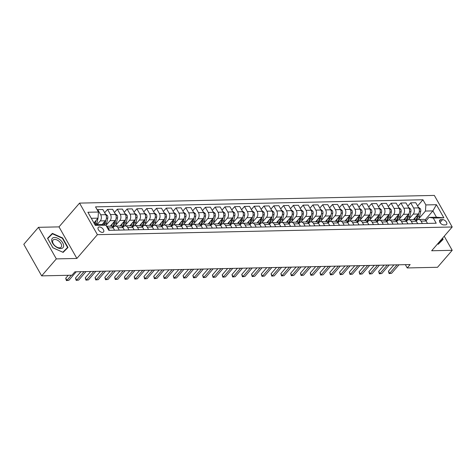 <?xml version="1.0" encoding="UTF-8"?>
<svg xmlns="http://www.w3.org/2000/svg" width="476" height="476" viewBox="0 0 476 476"><rect width="100%" height="100%" fill="white"/><g stroke="black" fill="none" stroke-linecap="round" stroke-linejoin="round"><path stroke-width="0.71" d="M102.453 232.407A3.493 1.981 40.8 0 0 103.554 231.961A3.493 1.981 40.8 0 0 102.887 228.867A3.493 1.981 40.8 0 0 99.365 226.951A3.493 1.981 40.8 0 0 98.27 227.397A3.493 1.981 40.8 0 0 98.931 230.485A3.493 1.981 40.8 0 0 102.453 232.407M38.467 227.326L56.329 258.89L76.868 258.45L59.006 226.879L38.467 227.326L23.8 244.307L41.662 275.872L71.977 275.211L74.91 271.82L410.145 264.549L407.212 267.946L437.527 267.286L452.2 250.311L444.227 236.215M59.006 226.879L79.546 203.109L434.338 195.416L452.2 226.987L97.401 234.674L79.546 203.109M442.555 219.591L440.835 219.632A3.38 1.922 40.8 0 0 439.77 220.067A3.38 1.922 40.8 0 0 440.413 223.06A3.38 1.922 40.8 0 0 443.828 224.922L445.548 224.88A3.38 1.922 40.8 0 0 446.607 224.446A3.38 1.922 40.8 0 0 445.964 221.453A3.38 1.922 40.8 0 0 442.555 219.591L440.02 222.524M425.865 204.93L436.427 204.698L443.858 217.835L433.297 218.067L429.019 217.371L436.45 217.211L432.88 210.898L425.449 211.058L425.865 204.93L422.944 199.765L95.527 206.864L98.449 212.028L98.032 218.157L91.309 218.305M94.879 224.618L101.602 224.47L105.88 225.166L108.802 230.33L436.218 223.226L433.297 218.067M105.88 225.166L95.319 225.398L87.887 212.254L98.449 212.028M56.329 258.89L41.662 275.872M76.868 258.45L97.401 234.674M452.2 226.987L431.661 250.757L452.2 250.311M405.35 264.656L407.212 267.946M425.133 219.858L432.88 210.898L436.427 204.698M429.019 217.371L426.026 220.834M119.244 230.098L117.887 227.706A4.361 3.04 -91.2 0 0 115.448 226.058A4.361 3.04 -91.2 0 0 113.609 227.01L113.086 227.617M129.026 229.89L127.669 227.492A4.361 3.04 -91.2 0 0 125.23 225.85A4.361 3.04 -91.2 0 0 123.391 226.796L122.862 227.409M138.808 229.676L137.451 227.278A4.361 3.04 -91.2 0 0 135.005 225.636A4.361 3.04 -91.2 0 0 133.173 226.582L132.643 227.195M148.583 229.468L147.227 227.07A4.361 3.04 -91.2 0 0 144.787 225.422A4.361 3.04 -91.2 0 0 142.949 226.374L142.425 226.987M158.365 229.254L157.009 226.856A4.361 3.04 -91.2 0 0 154.563 225.213A4.361 3.04 -91.2 0 0 152.731 226.16L152.201 226.772M168.141 229.039L166.784 226.647A4.361 3.04 -91.2 0 0 164.345 224.999A4.361 3.04 -91.2 0 0 162.506 225.951L161.983 226.558M177.923 228.831L176.566 226.433A4.361 3.04 -91.2 0 0 174.127 224.785A4.361 3.04 -91.2 0 0 172.288 225.737L171.759 226.35M187.705 228.617L186.348 226.219A4.361 3.04 -91.2 0 0 183.903 224.577A4.361 3.04 -91.2 0 0 182.07 225.523L181.54 226.136M197.48 228.403L196.124 226.011A4.361 3.04 -91.2 0 0 193.684 224.363A4.361 3.04 -91.2 0 0 191.846 225.315L191.322 225.921M207.262 228.194L205.906 225.797A4.361 3.04 -91.2 0 0 203.46 224.154A4.361 3.04 -91.2 0 0 201.628 225.1L201.098 225.713M217.038 227.98L215.682 225.582A4.361 3.04 -91.2 0 0 213.242 223.94A4.361 3.04 -91.2 0 0 211.404 224.886L210.88 225.499M226.82 227.766L225.463 225.374A4.361 3.04 -91.2 0 0 223.024 223.726A4.361 3.04 -91.2 0 0 221.185 224.678L220.656 225.285M236.602 227.558L235.245 225.16A4.361 3.04 -91.2 0 0 232.8 223.518A4.361 3.04 -91.2 0 0 230.967 224.464L230.438 225.077M246.378 227.344L245.021 224.946A4.361 3.04 -91.2 0 0 242.581 223.303A4.361 3.04 -91.2 0 0 240.743 224.25L240.219 224.862M256.159 227.135L254.803 224.737A4.361 3.04 -91.2 0 0 252.357 223.089A4.361 3.04 -91.2 0 0 250.525 224.041L249.995 224.654M265.935 226.921L264.579 224.523A4.361 3.04 -91.2 0 0 262.139 222.881A4.361 3.04 -91.2 0 0 260.301 223.827L259.777 224.44M275.717 226.707L274.36 224.315A4.361 3.04 -91.2 0 0 271.921 222.667A4.361 3.04 -91.2 0 0 270.082 223.619L269.553 224.226M285.499 226.499L284.142 224.101A4.361 3.04 -91.2 0 0 281.697 222.453A4.361 3.04 -91.2 0 0 279.864 223.405L279.335 224.017M295.275 226.284L293.918 223.887A4.361 3.04 -91.2 0 0 291.479 222.244A4.361 3.04 -91.2 0 0 289.64 223.19L289.116 223.803M305.057 226.07L303.7 223.678A4.361 3.04 -91.2 0 0 301.254 222.03A4.361 3.04 -91.2 0 0 299.422 222.982L298.892 223.589M314.832 225.862L313.476 223.464A4.361 3.04 -91.2 0 0 311.036 221.822A4.361 3.04 -91.2 0 0 309.198 222.768L308.674 223.381M324.614 225.648L323.258 223.25A4.361 3.04 -91.2 0 0 320.818 221.608A4.361 3.04 -91.2 0 0 318.979 222.554L318.45 223.167M334.396 225.434L333.039 223.042A4.361 3.04 -91.2 0 0 330.594 221.394A4.361 3.04 -91.2 0 0 328.761 222.346L328.232 222.952M344.172 225.225L342.815 222.827A4.361 3.04 -91.2 0 0 340.376 221.185A4.361 3.04 -91.2 0 0 338.537 222.131L338.014 222.744M353.954 225.011L352.597 222.613A4.361 3.04 -91.2 0 0 350.152 220.971A4.361 3.04 -91.2 0 0 348.319 221.917L347.789 222.53M363.729 224.803L362.373 222.405A4.361 3.04 -91.2 0 0 359.933 220.757A4.361 3.04 -91.2 0 0 358.095 221.709L357.571 222.322M373.511 224.589L372.155 222.191A4.361 3.04 -91.2 0 0 369.715 220.549A4.361 3.04 -91.2 0 0 367.877 221.495L367.347 222.108M383.293 224.375L381.936 221.977A4.361 3.04 -91.2 0 0 379.491 220.334A4.361 3.04 -91.2 0 0 377.658 221.286L377.129 221.893M393.069 224.166L391.712 221.768A4.361 3.04 -91.2 0 0 389.273 220.12A4.361 3.04 -91.2 0 0 387.434 221.072L386.911 221.685M402.851 223.952L401.494 221.554A4.361 3.04 -91.2 0 0 399.049 219.912A4.361 3.04 -91.2 0 0 397.216 220.858L396.687 221.471M412.627 223.738L411.27 221.346A4.361 3.04 -91.2 0 0 408.83 219.698A4.361 3.04 -91.2 0 0 406.992 220.65L406.468 221.257M422.408 223.53L421.052 221.132A4.361 3.04 -91.2 0 0 418.612 219.49A4.361 3.04 -91.2 0 0 416.774 220.436L416.244 221.048M418.809 218.746L425.449 211.058M413.46 219.597L418.285 214.01A4.361 3.04 -91.2 0 0 418.702 207.881L415.786 202.722L410.699 202.83L407.825 206.156M409.027 218.954L413.204 214.123A4.361 3.04 -91.2 0 0 413.62 207.994L410.699 202.83M403.684 219.811L408.509 214.224A4.361 3.04 -91.2 0 0 408.926 208.095L406.004 202.931L400.917 203.044L398.049 206.37M399.245 219.168L403.422 214.337A4.361 3.04 -91.2 0 0 403.838 208.202L400.917 203.044M393.902 220.025L398.727 214.438A4.361 3.04 -91.2 0 0 399.144 208.31L396.222 203.145L391.141 203.258L388.267 206.578M389.469 219.382L393.646 214.545A4.361 3.04 -91.2 0 0 394.063 208.417L391.141 203.258M384.12 220.233L388.952 214.646A4.361 3.04 -91.2 0 0 389.368 208.518L386.447 203.359L381.359 203.466L378.491 206.792M379.687 219.591L383.864 214.759A4.361 3.04 -91.2 0 0 384.281 208.631L381.359 203.466M374.344 220.447L379.17 214.86A4.361 3.04 -91.2 0 0 379.586 208.732L376.665 203.567L371.583 203.68L368.71 207M369.911 219.805L374.082 214.974A4.361 3.04 -91.2 0 0 374.499 208.839L371.583 203.68M364.562 220.656L369.388 215.075A4.361 3.04 -91.2 0 0 369.804 208.946L366.889 203.782L361.802 203.895L358.928 207.215M360.13 220.013L364.307 215.182A4.361 3.04 -91.2 0 0 364.723 209.053L361.802 203.895M354.787 220.87L359.612 215.283A4.361 3.04 -91.2 0 0 360.029 209.154L357.107 203.996L352.02 204.103L349.152 207.429M350.348 220.227L354.525 215.396A4.361 3.04 -91.2 0 0 354.941 209.267L352.02 204.103M345.005 221.084L349.83 215.497A4.361 3.04 -91.2 0 0 350.247 209.369L347.325 204.204L342.244 204.317L339.37 207.637M340.572 220.442L344.749 215.604A4.361 3.04 -91.2 0 0 345.165 209.476L342.244 204.317M335.223 221.292L340.054 215.711A4.361 3.04 -91.2 0 0 340.471 209.577L337.549 204.418L332.462 204.525L329.594 207.851M330.79 220.65L334.967 215.818A4.361 3.04 -91.2 0 0 335.384 209.69L332.462 204.525M325.447 221.507L330.273 215.92A4.361 3.04 -91.2 0 0 330.689 209.791L327.768 204.632L322.686 204.739L319.812 208.066M321.014 220.864L325.185 216.033A4.361 3.04 -91.2 0 0 325.602 209.904L322.686 204.739M315.665 221.721L320.491 216.134A4.361 3.04 -91.2 0 0 320.907 210.005L317.992 204.841L312.905 204.954L310.031 208.274M311.233 221.078L315.409 216.241A4.361 3.04 -91.2 0 0 315.826 210.112L312.905 204.954M305.889 221.929L310.715 216.342A4.361 3.04 -91.2 0 0 311.131 210.214L308.21 205.055L303.123 205.162L300.255 208.488M301.451 221.286L305.628 216.455A4.361 3.04 -91.2 0 0 306.044 210.327L303.123 205.162M296.108 222.143L300.933 216.556A4.361 3.04 -91.2 0 0 301.35 210.428L298.428 205.269L293.347 205.376L290.473 208.702M291.675 221.501L295.852 216.669A4.361 3.04 -91.2 0 0 296.268 210.541L293.347 205.376M286.326 222.357L291.157 216.77A4.361 3.04 -91.2 0 0 291.574 210.642L288.652 205.477L283.565 205.59L280.697 208.91M281.893 221.715L286.07 216.877A4.361 3.04 -91.2 0 0 286.487 210.749L283.565 205.59M276.55 222.566L281.375 216.979A4.361 3.04 -91.2 0 0 281.792 210.85L278.871 205.691L273.789 205.799L270.915 209.125M272.117 221.923L276.288 217.092A4.361 3.04 -91.2 0 0 276.705 210.963L273.789 205.799M266.768 222.78L271.594 217.193A4.361 3.04 -91.2 0 0 272.01 211.064L269.095 205.9L264.007 206.013L261.134 209.339M262.335 222.137L266.512 217.306A4.361 3.04 -91.2 0 0 266.929 211.171L264.007 206.013M256.992 222.988L261.818 217.407A4.361 3.04 -91.2 0 0 262.234 211.279L259.313 206.114L254.226 206.227L251.358 209.547M252.554 222.346L256.731 217.514A4.361 3.04 -91.2 0 0 257.147 211.386L254.226 206.227M247.211 223.202L252.036 217.615A4.361 3.04 -91.2 0 0 252.453 211.487L249.531 206.328L244.45 206.435L241.576 209.761M242.778 222.56L246.955 217.728A4.361 3.04 -91.2 0 0 247.371 211.6L244.45 206.435M237.429 223.417L242.26 217.829A4.361 3.04 -91.2 0 0 242.677 211.701L239.755 206.536L234.668 206.649L231.8 209.97M232.996 222.774L237.173 217.937A4.361 3.04 -91.2 0 0 237.589 211.808L234.668 206.649M227.653 223.625L232.478 218.044A4.361 3.04 -91.2 0 0 232.895 211.909L229.973 206.751L224.892 206.864L222.018 210.184M223.22 222.982L227.391 218.151A4.361 3.04 -91.2 0 0 227.808 212.022L224.892 206.864M217.871 223.839L222.697 218.252A4.361 3.04 -91.2 0 0 223.113 212.123L220.198 206.965L215.11 207.072L212.236 210.398M213.438 223.196L217.615 218.365A4.361 3.04 -91.2 0 0 218.032 212.236L215.11 207.072M208.095 224.053L212.921 218.466A4.361 3.04 -91.2 0 0 213.337 212.338L210.416 207.173L205.329 207.286L202.461 210.606M203.657 223.411L207.833 218.573A4.361 3.04 -91.2 0 0 208.25 212.445L205.329 207.286M198.314 224.261L203.139 218.674A4.361 3.04 -91.2 0 0 203.555 212.546L200.634 207.387L195.553 207.494L192.679 210.82M193.881 223.619L198.058 218.787A4.361 3.04 -91.2 0 0 198.474 212.659L195.553 207.494M188.532 224.476L193.363 218.889A4.361 3.04 -91.2 0 0 193.78 212.76L190.858 207.601L185.771 207.709L182.903 211.035M184.099 223.833L188.276 219.002A4.361 3.04 -91.2 0 0 188.692 212.873L185.771 207.709M178.756 224.69L183.581 219.103A4.361 3.04 -91.2 0 0 183.998 212.974L181.076 207.81L175.995 207.923L173.121 211.243M174.323 224.047L178.494 219.21A4.361 3.04 -91.2 0 0 178.911 213.081L175.995 207.923M168.974 224.898L173.799 219.311A4.361 3.04 -91.2 0 0 174.216 213.183L171.3 208.024L166.213 208.131L163.339 211.457M164.541 224.255L168.718 219.424A4.361 3.04 -91.2 0 0 169.135 213.296L166.213 208.131M159.198 225.112L164.024 219.525A4.361 3.04 -91.2 0 0 164.44 213.397L161.519 208.232L156.431 208.345L153.564 211.671M154.76 224.47L158.936 219.638A4.361 3.04 -91.2 0 0 159.353 213.504L156.431 208.345M149.416 225.326L154.242 219.739A4.361 3.04 -91.2 0 0 154.658 213.611L151.737 208.446L146.656 208.559L143.782 211.88M144.984 224.684L149.161 219.847A4.361 3.04 -91.2 0 0 149.577 213.718L146.656 208.559M139.635 225.535L144.466 219.948A4.361 3.04 -91.2 0 0 144.882 213.819L141.961 208.661L136.874 208.768L134.006 212.094M135.202 224.892L139.379 220.061A4.361 3.04 -91.2 0 0 139.795 213.932L136.874 208.768M129.859 225.749L134.684 220.162A4.361 3.04 -91.2 0 0 135.101 214.033L132.179 208.869L127.098 208.982L124.224 212.302M125.426 225.106L129.597 220.269A4.361 3.04 -91.2 0 0 130.013 214.14L127.098 208.982M120.077 225.957L124.902 220.376A4.361 3.04 -91.2 0 0 125.319 214.242L122.403 209.083L117.316 209.196L114.442 212.516M115.644 225.315L119.821 220.483A4.361 3.04 -91.2 0 0 120.238 214.355L117.316 209.196M110.301 226.171L115.127 220.584A4.361 3.04 -91.2 0 0 115.543 214.456L112.622 209.297L107.534 209.404L104.666 212.73M105.999 225.374L110.039 220.697A4.361 3.04 -91.2 0 0 110.456 214.569L107.534 209.404M102.102 224.553L105.345 220.799A4.361 3.04 -91.2 0 0 105.761 214.67L102.84 209.505L97.758 209.618L97.348 210.089M97.098 224.571L100.263 220.906A4.361 3.04 -91.2 0 0 100.68 214.777L97.758 209.618M93.921 222.917L98.032 218.157M427.496 223.417L426.139 221.019A4.361 3.04 -91.2 0 0 423.694 219.376L418.612 219.49M422.944 199.765L417.607 205.941M418.041 223.625A2.892 2.011 -91.2 0 0 417.857 223.613A2.892 2.011 -91.2 0 0 417.708 223.625L416.357 221.233A4.361 3.04 -91.2 0 0 413.918 219.591L408.83 219.698M408.265 223.833A2.892 2.011 -91.2 0 0 408.075 223.827A2.892 2.011 -91.2 0 0 407.932 223.839L406.581 221.447A4.361 3.04 -91.2 0 0 404.136 219.799L399.049 219.912M398.483 224.047A2.892 2.011 -91.2 0 0 398.299 224.035A2.892 2.011 -91.2 0 0 398.15 224.047L396.8 221.655A4.361 3.04 -91.2 0 0 394.36 220.013L389.273 220.12M388.708 224.261A2.892 2.011 -91.2 0 0 388.517 224.25A2.892 2.011 -91.2 0 0 388.374 224.261L387.018 221.87A4.361 3.04 -91.2 0 0 384.578 220.227L379.491 220.334M378.926 224.47A2.892 2.011 -91.2 0 0 378.735 224.464A2.892 2.011 -91.2 0 0 378.593 224.47L377.242 222.084A4.361 3.04 -91.2 0 0 374.796 220.436L369.715 220.549M368.817 224.69L367.46 222.292A4.361 3.04 -91.2 0 0 365.021 220.65L359.933 220.757M359.368 224.892A2.892 2.011 -91.2 0 0 359.178 224.886A2.892 2.011 -91.2 0 0 359.035 224.898L357.684 222.506A4.361 3.04 -91.2 0 0 355.239 220.858L350.152 220.971M349.586 225.106A2.892 2.011 -91.2 0 0 349.402 225.1A2.892 2.011 -91.2 0 0 349.253 225.106L347.902 222.72A4.361 3.04 -91.2 0 0 345.463 221.072L340.376 221.185M339.81 225.321A2.892 2.011 -91.2 0 0 339.62 225.309A2.892 2.011 -91.2 0 0 339.477 225.321L338.121 222.929A4.361 3.04 -91.2 0 0 335.681 221.286L330.594 221.394M330.029 225.529A2.892 2.011 -91.2 0 0 329.838 225.523A2.892 2.011 -91.2 0 0 329.695 225.535L328.345 223.143A4.361 3.04 -91.2 0 0 325.899 221.495L320.818 221.608M319.92 225.749L318.563 223.351A4.361 3.04 -91.2 0 0 316.123 221.709L311.036 221.822M310.471 225.957A2.892 2.011 -91.2 0 0 310.281 225.945A2.892 2.011 -91.2 0 0 310.138 225.957L308.787 223.565A4.361 3.04 -91.2 0 0 306.342 221.923L301.254 222.03M300.689 226.165A2.892 2.011 -91.2 0 0 300.505 226.16A2.892 2.011 -91.2 0 0 300.356 226.171L299.005 223.78A4.361 3.04 -91.2 0 0 296.566 222.131L291.479 222.244M290.58 226.386L289.224 223.988A4.361 3.04 -91.2 0 0 286.784 222.346L281.697 222.453M281.132 226.594A2.892 2.011 -91.2 0 0 280.941 226.582A2.892 2.011 -91.2 0 0 280.798 226.594L279.448 224.202A4.361 3.04 -91.2 0 0 277.002 222.56L271.921 222.667M271.35 226.802A2.892 2.011 -91.2 0 0 271.165 226.796A2.892 2.011 -91.2 0 0 271.017 226.808L269.666 224.416A4.361 3.04 -91.2 0 0 267.226 222.768L262.139 222.881M261.574 227.016A2.892 2.011 -91.2 0 0 261.383 227.004A2.892 2.011 -91.2 0 0 261.241 227.016L259.89 224.624A4.361 3.04 -91.2 0 0 257.445 222.982L252.357 223.089M251.465 227.236L250.108 224.839A4.361 3.04 -91.2 0 0 247.669 223.19L242.581 223.303M242.016 227.439A2.892 2.011 -91.2 0 0 241.826 227.433A2.892 2.011 -91.2 0 0 241.683 227.439L240.326 225.053A4.361 3.04 -91.2 0 0 237.887 223.405L232.8 223.518M232.234 227.653A2.892 2.011 -91.2 0 0 232.044 227.641A2.892 2.011 -91.2 0 0 231.901 227.653L230.551 225.261A4.361 3.04 -91.2 0 0 228.105 223.619L223.024 223.726M222.125 227.873L220.769 225.475A4.361 3.04 -91.2 0 0 218.329 223.827L213.242 223.94M212.344 228.081L210.993 225.684A4.361 3.04 -91.2 0 0 208.547 224.041L203.46 224.154M202.895 228.29A2.892 2.011 -91.2 0 0 202.711 228.278A2.892 2.011 -91.2 0 0 202.562 228.29L201.211 225.898A4.361 3.04 -91.2 0 0 198.772 224.255L193.684 224.363M193.119 228.498A2.892 2.011 -91.2 0 0 192.929 228.492A2.892 2.011 -91.2 0 0 192.786 228.504L191.429 226.112A4.361 3.04 -91.2 0 0 188.99 224.464L183.903 224.577M183.01 228.718L181.654 226.32A4.361 3.04 -91.2 0 0 179.208 224.678L174.127 224.785M173.556 228.926A2.892 2.011 -91.2 0 0 173.371 228.914A2.892 2.011 -91.2 0 0 173.222 228.926L171.872 226.534A4.361 3.04 -91.2 0 0 169.432 224.892L164.345 224.999M163.78 229.135A2.892 2.011 -91.2 0 0 163.589 229.129A2.892 2.011 -91.2 0 0 163.446 229.14L162.096 226.749A4.361 3.04 -91.2 0 0 159.65 225.1L154.563 225.213M153.998 229.349A2.892 2.011 -91.2 0 0 153.813 229.337A2.892 2.011 -91.2 0 0 153.665 229.349L152.314 226.957A4.361 3.04 -91.2 0 0 149.875 225.315L144.787 225.422M143.889 229.569L142.532 227.171A4.361 3.04 -91.2 0 0 140.093 225.523L135.005 225.636M134.113 229.777L132.756 227.385A4.361 3.04 -91.2 0 0 130.311 225.737L125.23 225.85M124.658 229.985A2.892 2.011 -91.2 0 0 124.474 229.973A2.892 2.011 -91.2 0 0 124.331 229.985L122.975 227.593A4.361 3.04 -91.2 0 0 120.535 225.951L115.448 226.058M114.883 230.194A2.892 2.011 -91.2 0 0 114.692 230.188A2.892 2.011 -91.2 0 0 114.549 230.2L113.199 227.808A4.361 3.04 -91.2 0 0 110.753 226.16L106.499 226.255M109.468 230.313L108.111 227.915A4.361 3.04 -91.2 0 0 106.618 226.469M436.45 217.211L443.858 217.835M442.24 238.512L442.71 239.333L437.997 244.099L437.575 243.908L438.283 244.259L443.144 239.339L442.502 238.208M52.907 247.8L63.141 252.393L68.003 247.472L62.624 237.97L52.39 233.377L47.529 238.297L52.907 247.8M50.004 236.269L47.654 238.524M49.921 236.233L52.39 233.377M63.07 252.357L67.568 247.466L62.862 252.232L52.937 247.782L47.725 238.571L52.437 233.811L62.356 238.256L62.624 237.97M427.823 223.411A2.892 2.011 -91.2 0 0 427.632 223.405A2.892 2.011 -91.2 0 0 427.49 223.411M393.896 264.9L388.44 271.219L389.648 273.355L397.008 264.834M391.599 273.313L389.106 273.587L391.599 273.313L398.959 264.793M389.106 273.587L388.44 271.219M415.506 217.234A8.342 5.813 88.8 0 1 414.435 219.644M418.243 207.072L420.344 208.75A2.892 2.011 88.8 0 1 420.689 211.409L419.588 216.473A8.342 5.813 88.8 0 1 418.38 219.501M417.512 214.908L417.16 216.526A8.342 5.813 88.8 0 1 415.512 220.192M415.994 220.691A8.342 5.813 -91.2 0 0 418.101 216.503L418.815 213.218M384.12 265.114L378.658 271.433L379.866 273.563L387.226 265.049M381.823 273.522L379.33 273.795L381.823 273.522L389.184 265.001M379.33 273.795L378.658 271.433M374.338 265.328L368.882 271.647L370.084 273.777L377.45 265.257M372.042 273.736L369.549 274.009L372.042 273.736L379.402 265.215M369.549 274.009L368.882 271.647M364.562 265.537L359.1 271.855L360.308 273.992L367.668 265.471M362.266 273.95L359.767 274.218L362.266 273.95L369.626 265.43M359.767 274.218L359.1 271.855M405.725 217.443A8.342 5.813 88.8 0 1 404.659 219.852M408.462 207.28L410.568 208.964A2.892 2.011 88.8 0 1 410.913 211.624L409.806 216.687A8.342 5.813 88.8 0 1 408.604 219.716M407.736 215.122L407.379 216.741A8.342 5.813 88.8 0 1 405.73 220.406M406.218 220.906A8.342 5.813 -91.2 0 0 408.319 216.717L409.039 213.432M395.943 217.657A8.342 5.813 88.8 0 1 394.878 220.067M398.686 207.494L400.786 209.178A2.892 2.011 88.8 0 1 401.131 211.838L400.024 216.895A8.342 5.813 88.8 0 1 398.823 219.93M397.954 215.33L397.603 216.949A8.342 5.813 88.8 0 1 395.955 220.614M396.437 221.12A8.342 5.813 -91.2 0 0 398.543 216.931L399.257 213.641M386.167 217.871A8.342 5.813 88.8 0 1 385.102 220.275M388.904 207.709L391.01 209.386A2.892 2.011 88.8 0 1 391.349 212.046L390.249 217.11A8.342 5.813 88.8 0 1 389.047 220.138M388.178 215.545L387.821 217.163A8.342 5.813 88.8 0 1 386.173 220.828M386.661 221.328A8.342 5.813 -91.2 0 0 388.761 217.139L389.481 213.855M354.781 265.751L349.319 272.07L350.526 274.2L357.887 265.685M352.484 274.158L349.991 274.432L352.484 274.158L359.844 265.638M349.991 274.432L349.319 272.07M376.385 218.079A8.342 5.813 88.8 0 1 375.32 220.489M379.128 207.917L381.228 209.601A2.892 2.011 88.8 0 1 381.573 212.26L380.467 217.324A8.342 5.813 88.8 0 1 379.265 220.352M378.396 215.759L378.045 217.371A8.342 5.813 88.8 0 1 376.397 221.042M376.879 221.542A8.342 5.813 -91.2 0 0 378.979 217.353L379.699 214.063M442.71 239.333L438.212 244.224M54.508 237.476A7.086 4.028 40.8 0 0 52.562 243.129A7.086 4.028 40.8 0 0 60.785 248.567A7.086 4.028 40.8 0 0 62.731 242.909A7.086 4.028 40.8 0 0 54.508 237.476M54.74 239.44A5.367 3.046 40.8 0 0 53.05 240.13A5.367 3.046 40.8 0 0 54.074 244.884A5.367 3.046 40.8 0 0 59.488 247.835A5.367 3.046 40.8 0 0 61.172 247.151A5.367 3.046 40.8 0 0 60.154 242.397A5.367 3.046 40.8 0 0 54.74 239.44M62.356 238.256L67.568 247.466M344.999 265.959L339.543 272.284L340.751 274.414L348.111 265.894M342.702 274.372L340.209 274.646L342.702 274.372L350.062 265.852M340.209 274.646L339.543 272.284M369.144 224.684A2.892 2.011 -91.2 0 0 368.959 224.672A2.892 2.011 -91.2 0 0 368.811 224.684L368.959 224.672M335.223 266.173L329.761 272.492L330.969 274.628L338.329 266.108M332.926 274.587L330.433 274.854L332.926 274.587L340.286 266.066M330.433 274.854L329.761 272.492M325.441 266.387L319.985 272.706L321.187 274.836L328.553 266.316M323.144 274.795L320.651 275.068L323.144 274.795L330.505 266.274M320.651 275.068L319.985 272.706M315.665 266.596L310.203 272.921L311.411 275.051L318.771 266.53M313.369 275.009L310.87 275.283L313.369 275.009L320.729 266.489M310.87 275.283L310.203 272.921M305.884 266.81L300.421 273.129L301.629 275.265L308.989 266.744M303.587 275.217L301.094 275.491L303.587 275.217L310.947 266.703M301.094 275.491L300.421 273.129M366.609 218.294A8.342 5.813 88.8 0 1 365.538 220.703M369.346 208.131L371.447 209.809A2.892 2.011 88.8 0 1 371.792 212.475L370.691 217.532A8.342 5.813 88.8 0 1 369.483 220.566M368.614 215.967L368.263 217.586A8.342 5.813 88.8 0 1 366.615 221.251M367.097 221.756A8.342 5.813 -91.2 0 0 369.203 217.568L369.917 214.277M356.827 218.508A8.342 5.813 88.8 0 1 355.762 220.912M359.564 208.339L361.671 210.023A2.892 2.011 88.8 0 1 362.016 212.683L360.909 217.746A8.342 5.813 88.8 0 1 359.707 220.775M358.839 216.181L358.482 217.8A8.342 5.813 88.8 0 1 356.833 221.465M357.321 221.965A8.342 5.813 -91.2 0 0 359.422 217.776L360.142 214.492M347.046 218.716A8.342 5.813 88.8 0 1 345.981 221.126M349.789 208.553L351.889 210.237A2.892 2.011 88.8 0 1 352.234 212.897L351.133 217.96A8.342 5.813 88.8 0 1 349.925 220.989M349.057 216.39L348.706 218.008A8.342 5.813 88.8 0 1 347.058 221.679M347.539 222.179A8.342 5.813 -91.2 0 0 349.646 217.99L350.36 214.7M337.27 218.93A8.342 5.813 88.8 0 1 336.205 221.34M340.007 208.768L342.113 210.446A2.892 2.011 88.8 0 1 342.452 213.105L341.351 218.169A8.342 5.813 88.8 0 1 340.15 221.203M339.281 216.604L338.924 218.222A8.342 5.813 88.8 0 1 337.276 221.887M337.764 222.393A8.342 5.813 -91.2 0 0 339.864 218.204L340.584 214.914M327.488 219.144A8.342 5.813 88.8 0 1 326.423 221.548M330.231 208.976L332.331 210.66A2.892 2.011 88.8 0 1 332.676 213.319L331.57 218.383A8.342 5.813 88.8 0 1 330.368 221.411M329.499 216.818L329.148 218.436A8.342 5.813 88.8 0 1 327.5 222.102M327.982 222.601A8.342 5.813 -91.2 0 0 330.082 218.413L330.802 215.128M296.102 267.024L290.646 273.343L291.853 275.473L299.214 266.953M293.805 275.431L291.312 275.705L293.805 275.431L301.165 266.911M291.312 275.705L290.646 273.343M317.712 219.353A8.342 5.813 88.8 0 1 316.641 221.762M320.449 209.19L322.55 210.874A2.892 2.011 88.8 0 1 322.895 213.534L321.794 218.591A8.342 5.813 88.8 0 1 320.586 221.626M319.717 217.026L319.366 218.645A8.342 5.813 88.8 0 1 317.718 222.31M318.2 222.816A8.342 5.813 -91.2 0 0 320.306 218.627L321.02 215.336M320.247 225.743A2.892 2.011 -91.2 0 0 320.062 225.737A2.892 2.011 -91.2 0 0 319.914 225.743L320.062 225.737M286.326 267.232L280.864 273.551L282.072 275.687L289.432 267.167M284.029 275.646L281.536 275.919L284.029 275.646L291.389 267.125M281.536 275.919L280.864 273.551M307.93 219.567A8.342 5.813 88.8 0 1 306.865 221.977M310.667 209.404L312.774 211.082A2.892 2.011 88.8 0 1 313.119 213.742L312.012 218.805A8.342 5.813 88.8 0 1 310.81 221.834M309.941 217.24L309.584 218.859A8.342 5.813 88.8 0 1 307.936 222.524M308.424 223.024A8.342 5.813 -91.2 0 0 310.525 218.835L311.245 215.551M276.544 267.447L271.088 273.765L272.29 275.901L279.656 267.381M274.247 275.854L271.754 276.128L274.247 275.854L281.608 267.334M271.754 276.128L271.088 273.765M298.149 219.781A8.342 5.813 88.8 0 1 297.084 222.185M300.892 209.613L302.992 211.296A2.892 2.011 88.8 0 1 303.337 213.956L302.236 219.019A8.342 5.813 88.8 0 1 301.028 222.048M300.16 217.455L299.809 219.073A8.342 5.813 88.8 0 1 298.16 222.738M298.642 223.238A8.342 5.813 -91.2 0 0 300.749 219.049L301.463 215.765M266.768 267.661L261.306 273.98L262.514 276.11L269.874 267.589M264.472 276.068L261.973 276.342L264.472 276.068L271.832 267.548M261.973 276.342L261.306 273.98M288.373 219.989A8.342 5.813 88.8 0 1 287.308 222.399M291.11 209.827L293.216 211.511A2.892 2.011 88.8 0 1 293.555 214.17L292.454 219.228A8.342 5.813 88.8 0 1 291.252 222.262M290.384 217.663L290.027 219.281A8.342 5.813 88.8 0 1 288.379 222.946M288.867 223.452A8.342 5.813 -91.2 0 0 290.967 219.263L291.687 215.973M290.913 226.38A2.892 2.011 -91.2 0 0 290.723 226.368A2.892 2.011 -91.2 0 0 290.58 226.38L290.723 226.368M256.986 267.869L251.524 274.188L252.732 276.324L260.092 267.804M254.69 276.282L252.197 276.556L254.69 276.282L262.05 267.762M252.197 276.556L251.524 274.188M278.591 220.204A8.342 5.813 88.8 0 1 277.526 222.607M281.334 210.041L283.434 211.719A2.892 2.011 88.8 0 1 283.779 214.379L282.673 219.442A8.342 5.813 88.8 0 1 281.471 222.47M280.602 217.877L280.251 219.495A8.342 5.813 88.8 0 1 278.603 223.161M279.085 223.66A8.342 5.813 -91.2 0 0 281.185 219.472L281.905 216.187M247.205 268.083L241.749 274.402L242.956 276.532L250.316 268.018M244.908 276.491L242.415 276.764L244.908 276.491L252.268 267.97M242.415 276.764L241.749 274.402M268.815 220.412A8.342 5.813 88.8 0 1 267.744 222.822M271.552 210.249L273.652 211.933A2.892 2.011 88.8 0 1 273.998 214.593L272.897 219.656A8.342 5.813 88.8 0 1 271.689 222.685M270.82 218.091L270.469 219.704A8.342 5.813 88.8 0 1 268.821 223.375M269.303 223.875A8.342 5.813 -91.2 0 0 271.409 219.686L272.123 216.396M237.429 268.291L231.967 274.616L233.175 276.746L240.535 268.226M235.132 276.705L232.639 276.978L235.132 276.705L242.492 268.184M232.639 276.978L231.967 274.616M227.647 268.506L222.191 274.825L223.393 276.961L230.759 268.44M225.35 276.919L222.857 277.187L225.35 276.919L232.71 268.399M222.857 277.187L222.191 274.825M251.792 227.225A2.892 2.011 -91.2 0 0 251.608 227.219A2.892 2.011 -91.2 0 0 251.459 227.23L251.608 227.219M217.871 268.72L212.409 275.039L213.617 277.169L220.977 268.648M215.574 277.127L213.075 277.401L215.574 277.127L222.935 268.607M213.075 277.401L212.409 275.039M208.089 268.928L202.627 275.253L203.835 277.383L211.195 268.863M205.793 277.341L203.3 277.615L205.793 277.341L213.153 268.821M203.3 277.615L202.627 275.253M198.308 269.142L192.851 275.461L194.059 277.597L201.419 269.077M196.011 277.55L193.518 277.823L196.011 277.55L203.371 269.035M193.518 277.823L192.851 275.461M222.453 227.861A2.892 2.011 -91.2 0 0 222.268 227.855A2.892 2.011 -91.2 0 0 222.119 227.867L222.268 227.855M188.532 269.356L183.07 275.675L184.277 277.805L191.638 269.285M186.235 277.764L183.742 278.038L186.235 277.764L193.595 269.243M183.742 278.038L183.07 275.675M212.677 228.075A2.892 2.011 -91.2 0 0 212.486 228.069A2.892 2.011 -91.2 0 0 212.344 228.075M178.75 269.565L173.294 275.884L174.496 278.02L181.862 269.499M176.453 277.978L173.96 278.252L176.453 277.978L183.813 269.458M173.96 278.252L173.294 275.884M168.974 269.779L163.512 276.098L164.72 278.234L172.08 269.714M166.677 278.186L164.178 278.46L166.677 278.186L174.037 269.672M164.178 278.46L163.512 276.098M159.192 269.993L153.73 276.312L154.938 278.442L162.298 269.922M156.896 278.4L154.403 278.674L156.896 278.4L164.256 269.88M154.403 278.674L153.73 276.312M183.337 228.712A2.892 2.011 -91.2 0 0 183.147 228.7A2.892 2.011 -91.2 0 0 183.004 228.712L183.147 228.7M149.41 270.201L143.954 276.52L145.162 278.656L152.522 270.136M147.114 278.615L144.621 278.888L147.114 278.615L154.474 270.094M144.621 278.888L143.954 276.52M139.635 270.416L134.172 276.735L135.38 278.865L142.74 270.35M137.338 278.823L134.845 279.097L137.338 278.823L144.698 270.303M134.845 279.097L134.172 276.735M129.853 270.63L124.397 276.949L125.599 279.079L132.965 270.558M127.556 279.037L125.063 279.311L127.556 279.037L134.916 270.517M125.063 279.311L124.397 276.949M120.077 270.838L114.615 277.157L115.823 279.293L123.183 270.773M117.78 279.251L115.281 279.519L117.78 279.251L125.14 270.731M115.281 279.519L114.615 277.157M144.222 229.557A2.892 2.011 -91.2 0 0 144.032 229.551A2.892 2.011 -91.2 0 0 143.889 229.563M110.295 271.052L104.833 277.371L106.041 279.501L113.401 270.981M107.998 279.46L105.505 279.733L107.998 279.46L115.359 270.939M105.505 279.733L104.833 277.371M134.44 229.771A2.892 2.011 -91.2 0 0 134.25 229.765A2.892 2.011 -91.2 0 0 134.107 229.771L134.25 229.765M100.513 271.26L95.057 277.585L96.265 279.715L103.625 271.195M98.217 279.674L95.724 279.947L98.217 279.674L105.577 271.153M95.724 279.947L95.057 277.585M90.737 271.475L85.275 277.794L86.483 279.93L93.843 271.409M88.441 279.888L85.948 280.156L88.441 279.888L95.801 271.368M85.948 280.156L85.275 277.794M80.956 271.689L75.5 278.008L76.701 280.138L84.068 271.618M78.659 280.096L76.166 280.37L78.659 280.096L86.019 271.576M76.166 280.37L75.5 278.008M68.246 275.295L65.718 278.216L66.926 280.352L71.352 275.229M68.883 280.31L66.384 280.584L68.883 280.31L76.243 271.79M66.384 280.584L65.718 278.216M259.033 220.626A8.342 5.813 88.8 0 1 257.968 223.036M261.77 210.463L263.877 212.141A2.892 2.011 88.8 0 1 264.222 214.807L263.115 219.864A8.342 5.813 88.8 0 1 261.913 222.899M261.044 218.3L260.687 219.918A8.342 5.813 88.8 0 1 259.039 223.583M259.527 224.089A8.342 5.813 -91.2 0 0 261.627 219.9L262.347 216.61M249.251 220.84A8.342 5.813 88.8 0 1 248.186 223.244M251.994 210.672L254.095 212.355A2.892 2.011 88.8 0 1 254.44 215.015L253.339 220.079A8.342 5.813 88.8 0 1 252.131 223.107M251.263 218.514L250.911 220.132A8.342 5.813 88.8 0 1 249.263 223.797M249.745 224.297A8.342 5.813 -91.2 0 0 251.852 220.108L252.566 216.824M239.476 221.048A8.342 5.813 88.8 0 1 238.411 223.458M242.213 210.886L244.319 212.57A2.892 2.011 88.8 0 1 244.658 215.229L243.557 220.293A8.342 5.813 88.8 0 1 242.355 223.321M241.487 218.722L241.13 220.34A8.342 5.813 88.8 0 1 239.482 224.012M239.969 224.511A8.342 5.813 -91.2 0 0 242.07 220.323L242.79 217.032M229.694 221.263A8.342 5.813 88.8 0 1 228.629 223.672M232.437 211.1L234.537 212.778A2.892 2.011 88.8 0 1 234.882 215.438L233.775 220.501A8.342 5.813 88.8 0 1 232.574 223.536M231.705 218.936L231.354 220.555A8.342 5.813 88.8 0 1 229.706 224.22M230.188 224.726A8.342 5.813 -91.2 0 0 232.288 220.537L233.008 217.246M219.918 221.477A8.342 5.813 88.8 0 1 218.847 223.881M222.655 211.308L224.755 212.992A2.892 2.011 88.8 0 1 225.1 215.652L224 220.715A8.342 5.813 88.8 0 1 222.792 223.744M221.923 219.15L221.572 220.769A8.342 5.813 88.8 0 1 219.924 224.434M220.406 224.934A8.342 5.813 -91.2 0 0 222.512 220.745L223.226 217.461M210.136 221.685A8.342 5.813 88.8 0 1 209.071 224.095M212.873 211.522L214.979 213.206A2.892 2.011 88.8 0 1 215.325 215.866L214.218 220.923A8.342 5.813 88.8 0 1 213.016 223.958M212.147 219.359L211.79 220.977A8.342 5.813 88.8 0 1 210.142 224.648M210.63 225.148A8.342 5.813 -91.2 0 0 212.73 220.959L213.45 217.669M200.354 221.899A8.342 5.813 88.8 0 1 199.289 224.309M203.097 211.737L205.198 213.415A2.892 2.011 88.8 0 1 205.543 216.074L204.442 221.138A8.342 5.813 88.8 0 1 203.234 224.166M202.365 219.573L202.014 221.191A8.342 5.813 88.8 0 1 200.366 224.856M200.848 225.356A8.342 5.813 -91.2 0 0 202.954 221.173L203.668 217.883M190.578 222.113A8.342 5.813 88.8 0 1 189.513 224.517M193.315 211.945L195.422 213.629A2.892 2.011 88.8 0 1 195.761 216.288L194.66 221.352A8.342 5.813 88.8 0 1 193.458 224.38M192.59 219.787L192.233 221.405A8.342 5.813 88.8 0 1 190.584 225.071M191.072 225.57A8.342 5.813 -91.2 0 0 193.173 221.382L193.893 218.097M180.797 222.322A8.342 5.813 88.8 0 1 179.732 224.731M183.54 212.159L185.64 213.843A2.892 2.011 88.8 0 1 185.985 216.503L184.878 221.56A8.342 5.813 88.8 0 1 183.676 224.595M182.808 219.995L182.457 221.614A8.342 5.813 88.8 0 1 180.809 225.279M181.291 225.785A8.342 5.813 -91.2 0 0 183.391 221.596L184.111 218.305M171.021 222.536A8.342 5.813 88.8 0 1 169.95 224.946M173.758 212.373L175.858 214.051A2.892 2.011 88.8 0 1 176.203 216.711L175.103 221.774A8.342 5.813 88.8 0 1 173.895 224.803M173.026 220.209L172.675 221.828A8.342 5.813 88.8 0 1 171.027 225.493M171.509 225.993A8.342 5.813 -91.2 0 0 173.615 221.804L174.329 218.52M161.239 222.744A8.342 5.813 88.8 0 1 160.174 225.154M163.976 212.582L166.082 214.265A2.892 2.011 88.8 0 1 166.427 216.925L165.321 221.989A8.342 5.813 88.8 0 1 164.119 225.017M163.25 220.424L162.893 222.036A8.342 5.813 88.8 0 1 161.245 225.707M161.733 226.207A8.342 5.813 -91.2 0 0 163.833 222.018L164.553 218.728M151.457 222.958A8.342 5.813 88.8 0 1 150.392 225.368M154.2 212.796L156.301 214.48A2.892 2.011 88.8 0 1 156.646 217.139L155.545 222.197A8.342 5.813 88.8 0 1 154.337 225.231M153.468 220.632L153.117 222.25A8.342 5.813 88.8 0 1 151.469 225.916M151.951 226.421A8.342 5.813 -91.2 0 0 154.057 222.232L154.771 218.942M141.681 223.173A8.342 5.813 88.8 0 1 140.616 225.576M144.418 213.004L146.525 214.688A2.892 2.011 88.8 0 1 146.864 217.348L145.763 222.411A8.342 5.813 88.8 0 1 144.561 225.44M143.692 220.846L143.335 222.465A8.342 5.813 88.8 0 1 141.687 226.13M142.175 226.63A8.342 5.813 -91.2 0 0 144.276 222.441L144.996 219.156M131.9 223.381A8.342 5.813 88.8 0 1 130.835 225.791M134.643 213.218L136.743 214.902A2.892 2.011 88.8 0 1 137.088 217.562L135.981 222.625A8.342 5.813 88.8 0 1 134.779 225.654M133.911 221.054L133.56 222.673A8.342 5.813 88.8 0 1 131.911 226.344M132.393 226.844A8.342 5.813 -91.2 0 0 134.494 222.655L135.214 219.365M122.124 223.595A8.342 5.813 88.8 0 1 121.053 226.005M124.861 213.432L126.961 215.11A2.892 2.011 88.8 0 1 127.306 217.77L126.205 222.833A8.342 5.813 88.8 0 1 124.998 225.868M124.129 221.269L123.778 222.887A8.342 5.813 88.8 0 1 122.13 226.552M122.612 227.058A8.342 5.813 -91.2 0 0 124.718 222.869L125.432 219.579M112.342 223.809A8.342 5.813 88.8 0 1 111.277 226.213M115.079 213.641L117.185 215.325A2.892 2.011 88.8 0 1 117.53 217.984L116.424 223.048A8.342 5.813 88.8 0 1 115.222 226.076M114.353 221.483L113.996 223.101A8.342 5.813 88.8 0 1 112.348 226.766M112.836 227.266A8.342 5.813 -91.2 0 0 114.936 223.077L115.656 219.793M102.56 224.017A8.342 5.813 88.8 0 1 102.376 224.595M105.303 213.855L107.403 215.539A2.892 2.011 88.8 0 1 107.749 218.198L106.648 223.256A8.342 5.813 88.8 0 1 105.964 225.315M104.571 221.691L104.22 223.309A8.342 5.813 88.8 0 1 103.768 224.821M104.643 224.964A8.342 5.813 -91.2 0 0 105.16 223.292L105.874 220.001M98.014 218.181A2.892 2.011 88.8 0 1 97.967 218.407L96.866 223.47A8.342 5.813 88.8 0 1 96.563 224.577M94.795 221.905L94.438 223.524A8.342 5.813 88.8 0 1 94.391 223.75M95.075 224.612A8.342 5.813 -91.2 0 0 95.379 223.506L96.045 220.459M413.204 214.123L418.285 214.01M403.422 214.337L408.509 214.224M393.646 214.545L398.727 214.438M383.864 214.759L388.952 214.646M374.082 214.974L379.17 214.86M364.307 215.182L369.388 215.075M354.525 215.396L359.612 215.283M344.749 215.604L349.83 215.497M334.967 215.818L340.054 215.711M325.185 216.033L330.273 215.92M315.409 216.241L320.491 216.134M305.628 216.455L310.715 216.342M295.852 216.669L300.933 216.556M286.07 216.877L291.157 216.77M276.288 217.092L281.375 216.979M266.512 217.306L271.594 217.193M256.731 217.514L261.818 217.407M246.955 217.728L252.036 217.615M237.173 217.937L242.26 217.829M227.391 218.151L232.478 218.044M217.615 218.365L222.697 218.252M207.833 218.573L212.921 218.466M198.058 218.787L203.139 218.674M188.276 219.002L193.363 218.889M178.494 219.21L183.581 219.103M168.718 219.424L173.799 219.311M158.936 219.638L164.024 219.525M149.161 219.847L154.242 219.739M139.379 220.061L144.466 219.948M129.597 220.269L134.684 220.162M119.821 220.483L124.902 220.376M110.039 220.697L115.127 220.584M100.263 220.906L105.345 220.799M413.62 207.994L418.702 207.881M421.052 221.132L426.139 221.019M411.27 221.346L416.357 221.233M403.838 208.202L408.926 208.095M401.494 221.554L406.581 221.447M394.063 208.417L399.144 208.31M391.712 221.768L396.8 221.655M384.281 208.631L389.368 208.518M381.936 221.977L387.018 221.87M374.499 208.839L379.586 208.732M372.155 222.191L377.242 222.084M364.723 209.053L369.804 208.946M362.373 222.405L367.46 222.292M354.941 209.267L360.029 209.154M352.597 222.613L357.684 222.506M345.165 209.476L350.247 209.369M342.815 222.827L347.902 222.72M335.384 209.69L340.471 209.577M333.039 223.042L338.121 222.929M325.602 209.904L330.689 209.791M323.258 223.25L328.345 223.143M315.826 210.112L320.907 210.005M313.476 223.464L318.563 223.351M306.044 210.327L311.131 210.214M303.7 223.678L308.787 223.565M296.268 210.541L301.35 210.428M293.918 223.887L299.005 223.78M286.487 210.749L291.574 210.642M284.142 224.101L289.224 223.988M276.705 210.963L281.792 210.85M274.36 224.315L279.448 224.202M266.929 211.171L272.01 211.064M264.579 224.523L269.666 224.416M257.147 211.386L262.234 211.279M254.803 224.737L259.89 224.624M247.371 211.6L252.453 211.487M245.021 224.946L250.108 224.839M237.589 211.808L242.677 211.701M235.245 225.16L240.326 225.053M227.808 212.022L232.895 211.909M225.463 225.374L230.551 225.261M218.032 212.236L223.113 212.123M215.682 225.582L220.769 225.475M208.25 212.445L213.337 212.338M205.906 225.797L210.993 225.684M198.474 212.659L203.555 212.546M196.124 226.011L201.211 225.898M188.692 212.873L193.78 212.76M186.348 226.219L191.429 226.112M178.911 213.081L183.998 212.974M176.566 226.433L181.654 226.32M169.135 213.296L174.216 213.183M166.784 226.647L171.872 226.534M159.353 213.504L164.44 213.397M157.009 226.856L162.096 226.749M149.577 213.718L154.658 213.611M147.227 227.07L152.314 226.957M139.795 213.932L144.882 213.819M137.451 227.278L142.532 227.171M130.013 214.14L135.101 214.033M127.669 227.492L132.756 227.385M120.238 214.355L125.319 214.242M117.887 227.706L122.975 227.593M110.456 214.569L115.543 214.456M108.111 227.915L113.199 227.808M100.68 214.777L105.761 214.67M439.497 221.179L440.835 219.632M420.302 208.708L419.082 208.738M417.16 216.526L416.095 216.55M419.588 216.473L418.101 216.503M420.689 211.409L419.35 211.439M410.526 208.922L409.306 208.946M407.379 216.741L406.314 216.758M409.806 216.687L408.319 216.717M410.913 211.624L409.568 211.653M400.744 209.131L399.525 209.16M397.603 216.949L396.538 216.973M400.024 216.895L398.543 216.931M401.131 211.838L399.786 211.862M390.963 209.345L389.743 209.369M387.821 217.163L386.756 217.187M390.249 217.11L388.761 217.139M391.349 212.046L390.011 212.076M381.187 209.559L379.967 209.583M378.045 217.371L376.98 217.395M380.467 217.324L378.979 217.353M381.573 212.26L380.229 212.29M371.405 209.767L370.185 209.797M368.263 217.586L367.198 217.609M370.691 217.532L369.203 217.568M371.792 212.475L370.453 212.498M361.629 209.981L360.409 210.005M358.482 217.8L357.416 217.824M360.909 217.746L359.422 217.776M362.016 212.683L360.671 212.712M351.847 210.196L350.628 210.219M348.706 218.008L347.641 218.032M351.133 217.96L349.646 217.99M352.234 212.897L350.889 212.927M342.065 210.404L340.846 210.434M338.924 218.222L337.859 218.246M341.351 218.169L339.864 218.204M342.452 213.105L341.113 213.135M332.29 210.618L331.07 210.642M329.148 218.436L328.083 218.46M331.57 218.383L330.082 218.413M332.676 213.319L331.332 213.349M322.508 210.832L321.288 210.856M319.366 218.645L318.301 218.668M321.794 218.591L320.306 218.627M322.895 213.534L321.556 213.563M312.732 211.041L311.512 211.07M309.584 218.859L308.519 218.883M312.012 218.805L310.525 218.835M313.119 213.742L311.774 213.772M302.95 211.255L301.73 211.279M299.809 219.073L298.744 219.091M302.236 219.019L300.749 219.049M303.337 213.956L301.992 213.986M293.168 211.463L291.949 211.493M290.027 219.281L288.962 219.305M292.454 219.228L290.967 219.263M293.555 214.17L292.216 214.2M283.393 211.677L282.173 211.707M280.251 219.495L279.186 219.519M282.673 219.442L281.185 219.472M283.779 214.379L282.435 214.408M273.611 211.891L272.391 211.915M270.469 219.704L269.404 219.728M272.897 219.656L271.409 219.686M273.998 214.593L272.659 214.622M263.835 212.1L262.615 212.129M260.687 219.918L259.622 219.942M263.115 219.864L261.627 219.9M264.222 214.807L262.877 214.831M254.053 212.314L252.833 212.338M250.911 220.132L249.846 220.156M253.339 220.079L251.852 220.108M254.44 215.015L253.095 215.045M244.271 212.528L243.052 212.552M241.13 220.34L240.065 220.364M243.557 220.293L242.07 220.323M244.658 215.229L243.319 215.259M234.495 212.736L233.276 212.766M231.354 220.555L230.289 220.578M233.775 220.501L232.288 220.537M234.882 215.438L233.537 215.467M224.714 212.95L223.494 212.974M221.572 220.769L220.507 220.793M224 220.715L222.512 220.745M225.1 215.652L223.762 215.682M214.938 213.165L213.718 213.189M211.79 220.977L210.725 221.001M214.218 220.923L212.73 220.959M215.325 215.866L213.98 215.896M205.156 213.373L203.936 213.403M202.014 221.191L200.949 221.215M204.442 221.138L202.954 221.173M205.543 216.074L204.198 216.104M195.374 213.587L194.154 213.611M192.233 221.405L191.168 221.423M194.66 221.352L193.173 221.382M195.761 216.288L194.422 216.318M185.598 213.795L184.379 213.825M182.457 221.614L181.392 221.637M184.878 221.56L183.391 221.596M185.985 216.503L184.64 216.532M175.817 214.01L174.597 214.039M172.675 221.828L171.61 221.852M175.103 221.774L173.615 221.804M176.203 216.711L174.865 216.741M166.041 214.224L164.821 214.248M162.893 222.036L161.828 222.06M165.321 221.989L163.833 222.018M166.427 216.925L165.083 216.955M156.259 214.432L155.039 214.462M153.117 222.25L152.052 222.274M155.545 222.197L154.057 222.232M156.646 217.139L155.301 217.163M146.477 214.646L145.257 214.67M143.335 222.465L142.27 222.488M145.763 222.411L144.276 222.441M146.864 217.348L145.525 217.377M136.701 214.86L135.481 214.884M133.56 222.673L132.495 222.697M135.981 222.625L134.494 222.655M137.088 217.562L135.743 217.591M126.919 215.069L125.7 215.098M123.778 222.887L122.713 222.911M126.205 222.833L124.718 222.869M127.306 217.77L125.967 217.8M117.144 215.283L115.924 215.307M113.996 223.101L112.931 223.125M116.424 223.048L114.936 223.077M117.53 217.984L116.186 218.014M107.362 215.497L106.142 215.521M104.22 223.309L103.155 223.333M106.648 223.256L105.16 223.292M107.749 218.198L106.404 218.228M96.866 223.47L95.379 223.506"/></g></svg>
